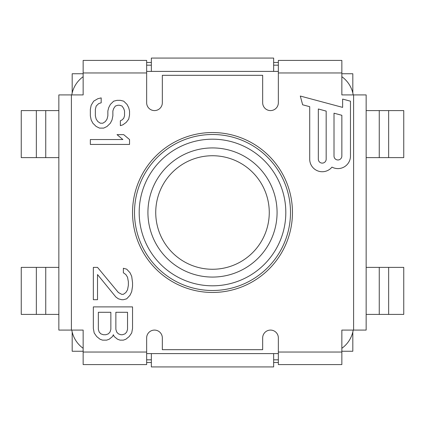 <?xml version="1.0" encoding="UTF-8"?>
<svg xmlns="http://www.w3.org/2000/svg" width="425" height="425" viewBox="0 0 425 425"><rect width="100%" height="100%" fill="white"/><g stroke="black" fill="none" stroke-linecap="round" stroke-linejoin="round"><path stroke-width="0.64" d="M353.212 330.087A28.22 28.22 0 0 1 341.849 348.303M146.652 353.605L278.348 353.605M83.151 348.303A28.22 28.22 0 0 1 71.788 330.087M71.788 94.913A28.22 28.22 0 0 1 83.151 76.697M278.348 71.395L146.652 71.395M341.849 76.697A28.22 28.22 0 0 1 353.212 94.913M83.151 73.748L72.181 73.748L72.181 93.011M352.819 93.011L352.819 73.748L341.849 73.748M151.353 71.395L151.353 58.071L273.647 58.071L273.647 71.395M151.353 65.174L146.652 65.174M278.348 65.174L273.647 65.174M83.151 352.038L146.652 352.038L146.652 364.581L83.151 364.581L83.151 330.087L71.395 330.087L71.395 94.913L83.151 94.913L83.151 60.419L146.652 60.419L146.652 102.749A7.841 7.841 0 0 0 154.493 110.59A7.841 7.841 0 0 0 162.329 102.749L162.329 75.315L262.671 75.315L262.671 102.749A7.841 7.841 0 0 0 270.507 110.59A7.841 7.841 0 0 0 278.348 102.749L278.348 72.962L341.849 72.962L341.849 94.913L366.148 94.913L366.148 330.087L353.605 330.087L353.605 94.913M71.395 330.087L58.852 330.087L58.852 94.913L71.395 94.913M292.458 212.5A79.958 79.958 0 0 1 212.5 292.458A79.958 79.958 0 0 1 132.542 212.5A79.958 79.958 0 0 1 212.5 132.542A79.958 79.958 0 0 1 292.458 212.5M353.605 330.087L341.849 330.087L341.849 364.581L278.348 364.581L278.348 337.928A7.841 7.841 0 0 0 270.507 330.087A7.841 7.841 0 0 0 262.671 337.928L262.671 349.685L162.329 349.685L162.329 337.928A7.841 7.841 0 0 0 154.493 330.087A7.841 7.841 0 0 0 146.652 337.928L146.652 352.038M97.516 267.373L93.346 267.373L93.346 299.71L97.516 299.71L97.516 274.561L115.86 297.017L118.363 298.812L121.699 299.71L123.367 299.71L126.703 298.812L130.039 295.221L131.707 291.624L132.542 286.237L132.542 282.646L131.707 276.356L130.039 272.765L126.703 269.168L123.367 268.271L123.367 272.765L125.869 274.561L127.537 277.254L128.371 281.748L128.371 285.34L127.537 289.829L125.869 292.522L123.367 294.323L121.699 294.323L118.363 292.522L97.516 267.373M113.358 334.741L114.192 336.536L117.528 339.235L120.031 340.133L123.367 340.133L125.869 339.235L129.205 336.536L131.707 332.945L132.542 328.456L132.542 306.898L93.346 306.898L93.346 328.456L94.18 332.945L96.682 336.536L100.018 339.235L102.521 340.133L106.686 340.133L109.188 339.235L112.524 336.536L113.358 334.741M120.365 120.758L120.365 125.657L122.868 124.838L126.204 122.389L128.706 119.122L129.54 115.042L129.54 110.957L128.706 107.69L127.038 104.428L123.702 101.161L120.365 100.343L117.034 100.343L113.698 101.161L110.362 104.428L108.694 107.69L107.86 110.957L107.86 115.855L107.026 119.122L105.358 121.571L102.855 123.207L100.353 123.207L97.851 121.571L96.183 119.122L95.349 115.855L95.349 109.326L96.183 106.059L98.685 103.61L101.187 102.792L101.187 97.893L97.851 98.712L93.681 101.161L91.178 105.241L90.344 109.326L90.344 115.855L91.178 119.94L92.847 123.207L96.183 126.475L99.519 128.106L103.689 128.106L107.026 126.475L110.362 123.207L112.03 119.94L112.864 115.855L112.864 110.957L113.698 108.508L115.366 106.059L117.863 105.241L119.531 105.241L122.033 106.059L123.702 108.508L124.536 110.957L124.536 115.855L123.702 118.309L122.033 119.94L120.365 120.758M90.344 144.436L129.54 144.436L129.54 139.538L123.702 134.64L117.034 134.64L122.868 139.538L90.344 139.538L90.344 144.436M350.471 156.06L350.471 101.182L342.63 99.083L342.63 107.387L300.3 96.045L302.642 104.789L309.708 106.68L309.708 159.194A12.543 12.543 0 0 0 331.983 167.105A12.543 12.543 0 0 0 350.471 156.06M127.537 312.285L127.537 329.354L126.703 332.047L125.035 333.843L122.533 334.741L120.865 334.741L118.363 333.843L116.694 332.047L115.86 329.354L115.86 312.285L127.537 312.285M105.852 334.741L103.355 334.741L100.853 333.843L99.184 332.047L98.35 329.354L98.35 312.285L110.856 312.285L110.856 329.354L110.022 332.047L108.354 333.843L105.852 334.741M334.007 156.06A3.921 3.921 0 0 0 337.928 159.975A3.921 3.921 0 0 0 341.849 156.06L341.849 115.292L334.007 113.193L334.007 156.06M318.33 159.194L318.33 108.991L326.166 111.095L326.166 159.194A3.921 3.921 0 0 1 322.251 163.115A3.921 3.921 0 0 1 318.33 159.194M273.647 353.605L273.647 366.929L151.353 366.929L151.353 353.605M273.647 359.826L278.348 359.826M146.652 359.826L151.353 359.826M341.849 351.252L352.819 351.252L352.819 331.989M72.181 331.989L72.181 351.252L83.151 351.252M388.657 267.373L388.657 314.41L403.75 314.41L403.75 267.373L379.254 267.373L379.254 314.41L366.148 314.41M379.254 267.373L366.148 267.373M388.657 314.41L379.254 314.41M388.657 110.59L388.657 157.627L403.75 157.627L403.75 110.59L379.254 110.59L379.254 157.627L366.148 157.627M379.254 110.59L366.148 110.59M388.657 157.627L379.254 157.627M36.343 314.41L36.343 267.373L21.25 267.373L21.25 314.41L45.746 314.41L45.746 267.373L58.852 267.373M45.746 314.41L58.852 314.41M36.343 267.373L45.746 267.373M36.343 157.627L36.343 110.59L21.25 110.59L21.25 157.627L45.746 157.627L45.746 110.59L58.852 110.59M45.746 157.627L58.852 157.627M36.343 110.59L45.746 110.59M278.348 72.962L278.348 60.419L341.849 60.419L341.849 72.962M146.652 362.509L151.353 362.509M273.647 362.509L278.348 362.509M146.652 62.491L151.353 62.491M273.647 62.491L278.348 62.491M212.5 277.073A64.573 64.573 0 0 0 277.073 212.5A64.573 64.573 0 0 0 212.5 147.927A64.573 64.573 0 0 0 147.927 212.5A64.573 64.573 0 0 0 212.5 277.073M212.5 139.188A73.312 73.312 0 0 1 285.812 212.5A73.312 73.312 0 0 1 212.5 285.812A73.312 73.312 0 0 1 139.188 212.5A73.312 73.312 0 0 1 212.5 139.188M212.5 134.502A77.998 77.998 0 0 1 290.498 212.5A77.998 77.998 0 0 1 212.5 290.498A77.998 77.998 0 0 1 134.502 212.5A77.998 77.998 0 0 1 212.5 134.502M83.151 72.962L146.652 72.962M278.348 352.038L341.849 352.038M212.5 269.264A56.764 56.764 0 0 1 155.736 212.5A56.764 56.764 0 0 1 212.5 155.736A56.764 56.764 0 0 1 269.264 212.5A56.764 56.764 0 0 1 212.5 269.264"/></g></svg>
